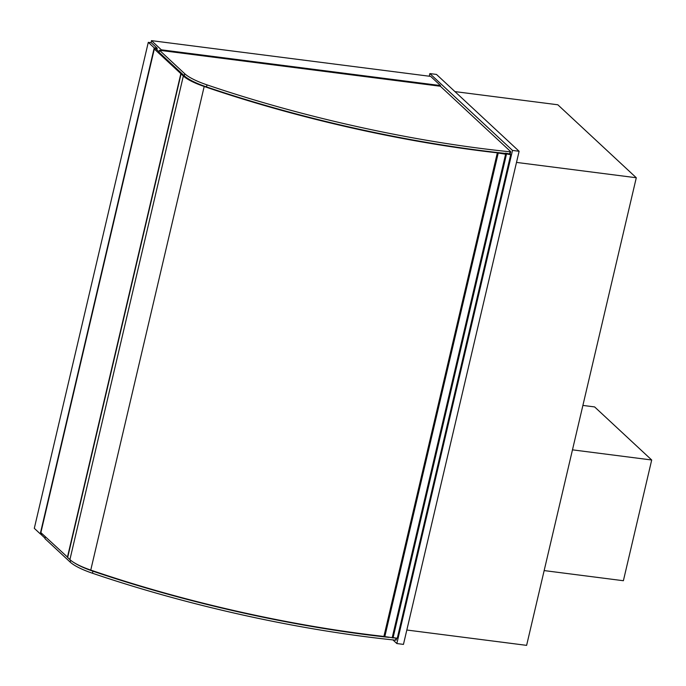 <?xml version="1.0" encoding="UTF-8"?>
<svg xmlns="http://www.w3.org/2000/svg" width="686" height="686" viewBox="0 0 686 686"><rect width="100%" height="100%" fill="white"/><g stroke="black" fill="none" stroke-linecap="round" stroke-linejoin="round"><path stroke-width="1.03" d="M406.824 630.022L526.616 645.363L636.291 177.751L557.821 104.778L454.938 91.598M636.291 177.751L516.498 162.411M440.369 86.247L159.521 50.284L184.723 73.719A44.29 10.762 13.2 0 0 206.992 84.867A368.022 89.403 13.2 0 0 510.092 151.803L510.641 151.589L440.369 86.247L440.523 85.57L430.662 76.395L151.46 40.637L150.98 42.695M440.523 85.57L161.33 49.812L151.46 40.637M161.167 50.49L161.33 49.812M40.38 533.871L45.07 538.236M392.915 639.901L396.842 643.545L403.454 644.394L519.113 151.272L436.476 74.431L429.865 73.582L429.256 76.215M519.113 151.272L512.502 150.423L429.865 73.582M396.842 643.545L512.502 150.423M159.521 50.284L159.041 52.325L184.242 75.76A44.29 10.762 -166.8 0 0 206.52 86.908A368.022 89.403 -166.8 0 0 509.612 153.844L510.161 153.63M396.611 638.134L396.156 640.072L395.548 640.167A368.022 89.403 13.2 0 1 92.447 573.23A44.29 10.762 13.2 0 1 70.178 562.083L44.976 538.639L45.405 536.804M388.996 637.388A368.022 89.403 -166.8 0 1 92.927 571.189A44.29 10.762 -166.8 0 1 74.208 562.743M396.499 638.117L396.028 638.126A368.022 89.403 -166.8 0 1 393.052 637.817M393.129 637.466A4.939 1.2 13.2 0 0 397.297 638.169L510.718 154.573L509.955 153.861M505.814 154.067L505.908 153.664A4.939 1.2 13.2 0 0 510.718 154.573M508.712 153.733A1.801 0.437 -166.8 0 1 506.234 153.57L505.908 153.664M505.496 153.158L508.54 153.698M503.292 153.184L497.35 152.892L506.242 154.316L504.476 153.312M497.324 152.875L383.894 636.471L392.855 637.766M392.169 637.843L505.599 154.239M505.299 153.998L505.436 153.415M42.112 533.742L40.654 533.554L154.479 48.26L156.794 48.552L156.571 49.512M42.549 534.154L40.242 533.854L154.23 47.874L148.287 42.343L34.3 528.331L40.242 533.854M156.845 49.769L157.205 48.252L151.263 42.729L148.287 42.343M157.205 48.252L154.23 47.874M155.336 48.363L159.135 51.904M40.877 532.602L67.7 557.306M154.307 48.998L180.847 73.676L67.417 557.272M182.184 73.848L180.847 73.676M182.425 74.062L181.078 73.891L67.657 557.495L69.912 559.596A42.129 10.239 -166.8 0 0 90.758 570.083A365.861 88.871 -166.8 0 0 383.903 636.437M181.078 73.891L183.342 75.992A42.129 10.239 13.2 0 0 204.188 86.487A365.861 88.871 13.2 0 0 502.924 153.45L502.915 153.501M502.924 153.45L502.486 153.098M582.894 405.417L594.625 406.927L651.7 459.997L623.385 580.725L544.152 570.581M572.476 449.845L651.7 459.997M184.723 73.719L184.242 75.76M206.992 84.867L206.52 86.908M510.092 151.803L509.612 153.844M70.178 562.083L70.615 560.213M92.447 573.23L92.927 571.189M395.548 640.167L396.028 638.126M383.928 636.497L497.35 152.892M384.777 636.78L498.199 153.184M392.821 637.911L506.242 154.316M183.342 75.992L69.912 559.596M204.188 86.487L90.758 570.083M510.701 151.709L510.221 153.75M393.035 637.886L506.457 154.281"/></g></svg>
